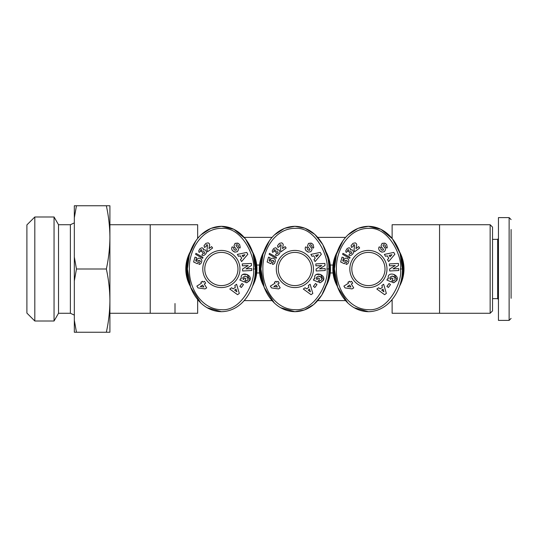 <?xml version="1.0" encoding="UTF-8"?>
<svg xmlns="http://www.w3.org/2000/svg" width="538" height="538" viewBox="0 0 538 538"><rect width="100%" height="100%" fill="white"/><g stroke="black" fill="none" stroke-linecap="round" stroke-linejoin="round"><path stroke-width="0.81" d="M326.815 283.661L321.717 295.221L313.876 304.407L304.454 309.962L294.891 311.69C273.257 311.246 260.399 288.449 260.896 269C260.385 249.619 273.223 226.754 294.891 226.31C316.344 226.659 329.438 249.518 328.879 269C329.438 288.496 316.304 311.368 294.891 311.69L280.506 307.682M262.874 269C262.275 250.352 275.053 227.83 295.987 228.314C316.606 227.487 329.364 258.96 326.909 269C329.512 279.35 316.035 311.287 295.14 309.713C274.575 309.478 262.342 287.4 262.874 269M368.409 311.69C346.775 311.246 333.916 288.449 334.414 269C333.903 249.619 346.741 226.754 368.409 226.31C389.862 226.659 402.962 249.518 402.404 269C402.955 288.496 389.821 311.368 368.409 311.69L354.031 307.682M336.391 269C335.793 250.352 348.57 227.83 369.505 228.314C390.124 227.487 402.881 258.96 400.427 269C403.029 279.35 389.559 311.287 368.658 309.713C348.093 309.478 335.867 287.4 336.391 269M221.374 311.69C199.739 311.246 186.881 288.449 187.379 269C186.868 249.619 199.699 226.754 221.374 226.31C242.82 226.659 255.92 249.518 255.362 269C255.92 288.496 242.786 311.368 221.374 311.69L206.989 307.682M189.356 269C188.757 250.352 201.535 227.83 222.463 228.314C243.089 227.487 255.839 258.96 253.385 269C255.987 279.35 242.517 311.287 221.616 309.713C201.057 309.478 188.825 287.4 189.356 269M511.1 298.314L511.1 229.504M511.1 219.591L509.123 217.614L509.123 228.711M311.24 243.115L308.536 243.358L311.784 243.384L313.156 244.568L313.762 247.514L313.156 244.568M313.762 247.514L313.298 248.153L311.919 246.74C312.154 245.577 311.542 244.911 310.096 244.743A0.666 0.666 0 0 0 309.706 245.819L311.421 247.931A2.502 2.502 0 0 1 311.953 249.861L310.863 251.663L308.429 252.134L306.041 250.695C305.053 249.296 304.938 248.025 305.705 246.868C304.938 248.025 305.053 249.296 306.041 250.695L306.33 250.977M314.723 278.953L314.717 276.25L314.723 278.953L313.936 278.805L313.398 280.069L317.998 282.02L319.464 278.57L317.83 277.877L317.09 279.619M320.244 276.539L321.199 277.218L321.63 279.599L321.199 277.218L318.557 276.075L316.438 277.326L316.398 278.724L317.057 279.592L316.398 278.724M384.764 243.115L382.054 243.358L385.302 243.384L386.681 244.568L387.279 247.514L386.681 244.568M387.279 247.514L386.815 248.153L385.437 246.74C385.672 245.577 385.067 244.911 383.614 244.743A0.666 0.666 0 0 0 383.231 245.819L384.946 247.931A2.502 2.502 0 0 1 385.477 249.861L384.381 251.663L381.946 252.134L379.566 250.695C378.577 249.296 378.463 248.025 379.223 246.868C378.463 248.025 378.577 249.296 379.566 250.695L379.848 250.977M388.248 278.953L388.234 276.25L388.248 278.953L387.454 278.805L386.916 280.069L391.516 282.02L392.982 278.57L391.348 277.877L390.608 279.619L389.915 278.724L390.575 279.592M393.762 276.539L394.717 277.218L395.148 279.599L394.717 277.218L392.081 276.075L389.956 277.326L389.915 278.724M237.722 243.115L235.012 243.358L238.267 243.384L239.639 244.568L240.244 247.514L239.639 244.568M239.961 247.904L240.244 247.514L239.773 248.153L238.395 246.74C238.63 245.577 238.025 244.911 236.572 244.743A0.666 0.666 0 0 0 236.189 245.819L237.904 247.931A2.502 2.502 0 0 1 238.435 249.861L237.345 251.663L234.911 252.134L232.524 250.695C231.535 249.296 231.421 248.025 232.187 246.868C231.421 248.025 231.535 249.296 232.524 250.695L232.591 250.762M241.206 278.953L241.199 276.25L241.206 278.953L240.419 278.805L239.881 280.069L244.481 282.02L245.947 278.57L244.313 277.877L243.573 279.619M247.265 276.862L248.112 279.599L247.682 277.218L245.039 276.075L242.92 277.326L242.88 278.724L243.539 279.592L242.88 278.724M511.1 258.435L511.1 260.97M325.954 251.663A35.575 35.575 0 0 1 325.954 286.337M263.828 286.337A35.575 35.575 0 0 1 263.822 251.67M402.895 277.729L403.984 269A35.575 35.575 0 0 1 399.472 286.337M337.346 286.337A35.575 35.575 0 0 1 337.339 251.67M252.436 251.663A35.575 35.575 0 0 1 252.436 286.337M190.311 286.337A35.575 35.575 0 0 1 190.304 251.67M490.152 224.729L492.526 227.103L492.526 310.897L490.152 313.271L490.152 224.729L392.128 224.729L392.128 238.421M392.128 299.579L392.128 313.271L490.152 313.271M327.467 256.814A34.782 34.782 0 0 1 327.467 281.192M262.309 281.186A34.782 34.782 0 0 1 262.315 256.808M400.985 256.814A34.782 34.782 0 0 1 400.985 281.192M335.833 281.186A34.782 34.782 0 0 1 335.833 256.808M253.949 256.814A34.782 34.782 0 0 1 253.949 281.192M188.791 281.186A34.782 34.782 0 0 1 188.791 256.808M197.654 238.415L197.654 224.729L150.223 224.729L150.223 313.271L197.654 313.271L197.654 299.579M186.881 260.271L185.798 269M492.526 298.644L497.663 298.644L497.663 239.356L498.45 238.563L498.45 217.614L509.123 217.614L509.123 320.386L498.45 320.386L498.45 217.614M150.223 224.729L109.907 224.729L109.907 237.386L109.907 205.758L76.457 205.758L74.331 217.715L74.331 320.285L76.457 332.242L109.907 332.242L109.907 300.621C109.826 311.253 108.642 321.798 106.342 332.242M74.331 257.043L76.457 269L74.331 280.957M305.705 246.868L307.494 247.796L307.285 248.085C307.171 249.625 307.978 250.318 309.693 250.17A0.666 0.666 0 0 0 309.841 249.195L308.086 247.043A2.502 2.502 0 0 1 307.548 245.731L308.536 243.358L307.548 245.731M294.891 252.396A16.604 16.604 0 0 0 278.287 269A16.604 16.604 0 0 0 294.891 285.604A16.604 16.604 0 0 0 311.489 269A16.604 16.604 0 0 0 294.891 252.396M276.31 269A18.574 18.574 0 0 1 294.891 250.426A18.574 18.574 0 0 1 313.466 269A18.574 18.574 0 0 1 294.891 287.574A18.574 18.574 0 0 1 276.31 269M379.243 246.841L381.012 247.796L380.803 248.085C380.696 249.625 381.496 250.318 383.211 250.17A0.666 0.666 0 0 0 383.359 249.195L381.61 247.043A2.502 2.502 0 0 1 381.065 245.731L382.054 243.358L381.065 245.731M368.409 252.396A16.604 16.604 0 0 0 351.805 269A16.604 16.604 0 0 0 368.409 285.604A16.604 16.604 0 0 0 385.013 269A16.604 16.604 0 0 0 368.409 252.396M349.835 269A18.574 18.574 0 0 1 368.409 250.426A18.574 18.574 0 0 1 386.983 269A18.574 18.574 0 0 1 368.409 287.574A18.574 18.574 0 0 1 349.835 269M232.208 246.841L233.976 247.796L233.761 248.085C233.653 249.625 234.46 250.318 236.169 250.17A0.666 0.666 0 0 0 236.316 249.195L234.568 247.043A2.502 2.502 0 0 1 234.023 245.731L235.012 243.358L234.023 245.731M221.374 252.396A16.604 16.604 0 0 0 204.77 269A16.604 16.604 0 0 0 221.374 285.604A16.604 16.604 0 0 0 237.971 269A16.604 16.604 0 0 0 221.374 252.396M202.792 269A18.574 18.574 0 0 1 221.374 250.426A18.574 18.574 0 0 1 239.948 269A18.574 18.574 0 0 1 221.374 287.574A18.574 18.574 0 0 1 202.792 269M70.377 313.271L58.521 313.271L58.521 224.729L70.377 224.729L70.377 313.271L74.331 315.113M54.056 269L54.056 321.004L34.809 321.004L34.809 216.996L54.056 216.996L54.056 269M34.809 216.996L26.9 224.897L26.9 313.103L34.809 321.004M333.056 265.046L330.245 265.046M256.727 265.046L259.538 265.046M256.727 272.954L259.538 272.954M333.056 272.954L330.245 272.954M399.472 251.663A35.575 35.575 0 0 1 403.984 269M106.342 205.758C108.642 216.202 109.826 226.747 109.907 237.379L109.907 300.621C109.826 289.989 108.642 279.444 106.342 269L76.457 269M109.907 237.379C109.826 248.011 108.642 258.556 106.342 269M274.373 303.042L264.185 287.319L260.896 269L262.947 254.4L269.498 240.62M274.393 234.945L284.488 228.361L294.891 226.31L305.012 228.246L314.885 234.481L322.813 244.655L327.548 257.144M328.879 268.892L326.909 269M347.898 303.042L337.703 287.319L334.414 269L336.465 254.4L343.015 240.62M347.918 234.945L358.005 228.361L368.409 226.31L380.924 229.309L392.444 238.811L400.016 253.284L402.404 269L400.427 269M200.856 303.042L190.667 287.319L187.379 269L189.43 254.4L195.973 240.62M200.876 234.945L210.97 228.361L221.374 226.31L233.882 229.309L245.409 238.811L252.974 253.284L255.362 269L253.385 269M74.331 217.715L74.331 205.758L76.457 205.758M76.457 332.242L74.331 332.242L74.331 320.285M497.663 298.644L498.45 299.437L498.45 320.386M324.898 263.438L325.006 265.483L319.505 268.879L325.167 268.583L325.268 270.506L316.196 270.984L316.088 269.013L321.731 265.53L315.92 265.839L315.819 263.916L324.898 263.438M314.717 276.25C316.465 271.461 325.712 275.382 323.486 279.968L320.48 282.652A3.08 3.08 0 0 1 319.034 282.463L319.727 280.554A1.251 1.251 0 0 0 320.93 280.426L321.63 279.599M315.228 258.26L313.802 255.846L311.986 256.296L310.87 254.413L320.244 252.423L321.341 254.279L315.1 261.555L313.97 259.646L315.228 258.26M306.62 288.899L308.913 287.285L308.321 285.51L310.11 284.252L312.834 293.439L311.072 294.676L303.324 289.027L305.14 287.749L306.62 288.899M314.864 287.48L313.392 286.391L315.51 283.513L316.99 284.602L314.864 287.48M281.73 242.846L282.753 243.553L283.237 244.682L282.47 248.583L285.106 246.606L286.142 247.984L281.071 251.784L280.533 249.672L281.145 244.918L279.921 244.79L279.807 246.317L278.011 247.446L277.554 245.671L279.397 243.384L281.73 242.846M276.202 258.334L269.148 254.38L269.437 253.337L276.492 257.305L276.202 258.334M280.204 287.891L278.57 288.919L271.508 287.904L270.379 286.108L274.992 283.21L274.4 282.275L276.028 281.253L276.619 282.188L278.018 281.307L279.182 283.156L277.783 284.037L280.204 287.891M272.504 264.42L272.665 262.302L273.956 261.582L273.243 260.345L271.616 260.493L271.636 262.08L270.896 263.741L267.144 261.993L268.496 257.164L270.123 257.621L269.202 260.89L270.258 261.374L270.446 259.551L271.825 258.193L273.707 258.28L275.086 259.511L275.375 260.883L274.75 263.042L273.714 264.104L272.504 264.42M275.382 255.146L276.512 253.371L278.059 253.391L278.005 251.972L276.774 251.589L276.041 252.43L275.026 251.307L275.523 250.439L274.911 249.598L273.956 250.183L274.266 251.212L272.625 252.409L272.215 250.896L273.607 248.563L275.55 247.729L276.862 248.529L277.009 250.109L278.052 249.74L279.309 250.271L280.083 252.188L279.437 253.761L278.052 255.073L276.942 255.469L275.382 255.146M398.416 263.438L398.524 265.483L393.029 268.879L398.692 268.583L398.793 270.506L389.714 270.984L389.606 269.013L395.248 265.53L389.445 265.839L389.337 263.916L398.416 263.438M388.234 276.25C389.983 271.461 399.23 275.382 397.004 279.968L394.004 282.652A3.08 3.08 0 0 1 392.552 282.463L393.251 280.554A1.251 1.251 0 0 0 394.448 280.426L395.148 279.599L394.448 280.426M388.745 258.26L387.32 255.846L385.504 256.296L384.388 254.413L393.762 252.423L394.858 254.279L388.618 261.555L387.488 259.646L388.745 258.26M380.137 288.899L382.431 287.285L381.839 285.51L383.634 284.252L386.351 293.439L384.589 294.676L376.842 289.027L378.665 287.749L380.137 288.899M388.389 287.48L386.909 286.391L389.028 283.513L390.507 284.602L388.389 287.48M355.248 242.846L356.27 243.553L356.755 244.682L355.988 248.583L358.624 246.606L359.66 247.984L354.589 251.784L354.058 249.672L354.663 244.918L353.439 244.79L353.325 246.317L351.529 247.446L351.072 245.671L352.921 243.384L355.248 242.846M349.72 258.334L342.666 254.38L342.962 253.337L350.009 257.305L349.72 258.334M353.728 287.891L352.087 288.919L345.033 287.904L343.903 286.108L348.51 283.21L347.925 282.275L349.552 281.253L350.137 282.188L351.543 281.307L352.706 283.156L351.301 284.037L353.728 287.891M346.021 264.42L346.183 262.302L347.474 261.582L346.761 260.345L345.134 260.493L345.154 262.08L344.414 263.741L340.662 261.993L342.02 257.164L343.641 257.621L342.726 260.89L343.775 261.374L344.145 259.195L345.342 258.193L347.225 258.28L348.604 259.511L348.893 260.883L348.268 263.042L347.232 264.104L346.021 264.42M348.9 255.146L350.036 253.371L351.576 253.391L351.529 251.972L350.299 251.589L349.559 252.43L348.543 251.307L349.041 250.439L348.436 249.598L347.474 250.183L347.783 251.212L346.142 252.409L345.732 250.896L347.124 248.563L349.068 247.729L350.379 248.529L350.527 250.109L351.576 249.74L352.834 250.271L353.6 252.188L352.955 253.761L351.57 255.073L350.46 255.469L348.9 255.146M251.381 263.438L251.488 265.483L245.987 268.879L251.649 268.583L251.75 270.506L242.672 270.984L242.571 269.013L248.206 265.53L242.403 265.839L242.302 263.916L251.381 263.438M241.199 276.25C242.941 271.461 252.188 275.382 249.962 279.968L246.962 282.652A3.08 3.08 0 0 1 245.516 282.463L246.209 280.554A1.251 1.251 0 0 0 247.406 280.426L248.112 279.599L247.406 280.426M241.703 258.26L240.278 255.846L238.469 256.296L237.352 254.413L246.72 252.423L247.823 254.279L241.582 261.555L240.446 259.646L241.703 258.26M233.102 288.899L235.388 287.285L234.803 285.51L236.592 284.252L239.309 293.439L237.547 294.676L229.807 289.027L231.622 287.749L233.102 288.899M241.347 287.48L239.867 286.391L241.992 283.513L243.465 284.602L241.347 287.48M208.213 242.846L209.269 243.6L209.719 244.682L208.946 248.583L211.589 246.606L212.618 247.984L207.554 251.784L207.016 249.672L207.628 244.918L206.397 244.79L206.289 246.317L204.494 247.446L204.036 245.671L205.879 243.384L208.213 242.846M202.685 258.334L195.63 254.38L195.919 253.337L202.974 257.305L202.685 258.334M206.686 287.891L205.052 288.919L197.991 287.904L196.861 286.108L201.474 283.21L200.882 282.275L202.51 281.253L203.095 282.188L204.501 281.307L205.664 283.156L204.265 284.037L206.686 287.891M198.979 264.42L199.147 262.302L200.439 261.582L199.726 260.345L198.092 260.493L198.119 262.08L197.379 263.741L193.626 261.993L194.978 257.164L196.605 257.621L195.684 260.89L196.74 261.374L196.928 259.551L198.307 258.193L200.19 258.28L201.562 259.511L201.858 260.883L201.232 263.042L200.19 264.104L198.979 264.42M201.864 255.146L202.994 253.371L204.541 253.391L204.487 251.972L203.256 251.589L202.517 252.43L201.501 251.307L201.999 250.439L201.394 249.598L200.439 250.183L200.748 251.212L199.107 252.409L198.69 250.896L200.089 248.563L202.026 247.729L203.337 248.529L203.485 250.109L204.534 249.74L205.792 250.271L206.565 252.188L205.919 253.761L204.534 255.073L203.425 255.469L201.864 255.146M309.693 250.17L307.944 249.901M307.487 249.464L307.285 248.085M307.245 251.636L308.429 252.134L310.863 251.663L311.953 249.861M310.096 244.743C311.542 244.911 312.154 245.577 311.919 246.74M320.48 282.652L323.264 280.486M323.486 279.968L320.641 274.474L316.425 274.488M318.557 276.075L319.801 276.344M383.211 250.17L381.462 249.901M381.012 249.464L380.803 248.085M380.77 251.636L381.946 252.134L384.381 251.663L385.477 249.861M383.614 244.743C385.067 244.911 385.672 245.577 385.437 246.74M394.004 282.652L396.782 280.486M397.004 279.968L394.159 274.474M392.081 276.075L393.318 276.344M236.169 250.17L234.42 249.901M233.969 249.464L233.761 248.085M233.727 251.636L234.911 252.134L237.345 251.663L238.435 249.861M236.572 244.743C238.025 244.911 238.63 245.577 238.395 246.74M246.962 282.652L249.74 280.486M249.962 279.968L247.124 274.474L242.907 274.488M245.039 276.075L245.96 276.236M511.1 288.281L511.1 287.063M511.1 261.798L511.1 264.084M511.1 296.418L511.1 296.848M509.123 293.499L509.123 289.357M318.462 254.703L315.665 255.389L316.519 256.834L318.462 254.703M310.419 291.838L309.511 289.108L308.139 290.076L310.419 291.838M277.406 287.043L276.155 285.059L273.815 286.532L277.406 287.043M391.98 254.703L389.182 255.389L390.037 256.834L391.98 254.703M383.937 291.838L383.036 289.108L381.657 290.076L383.937 291.838M350.924 287.043L349.673 285.059L347.34 286.532L350.924 287.043M244.938 254.703L242.14 255.389L243.001 256.834L244.938 254.703M236.902 291.838L235.994 289.108L234.622 290.076L236.902 291.838M203.882 287.043L202.638 285.059L200.297 286.532L203.882 287.043M175.005 303.54L175.005 313.271M392.128 237.379L391.24 237.379M345.571 237.379L317.723 237.379M272.053 237.379L244.205 237.379M198.535 237.379L197.654 237.379M150.223 313.271L109.907 313.271M58.521 313.271L54.056 321.004M392.128 300.621L391.247 300.621M345.578 300.621L317.723 300.621M272.053 300.621L244.205 300.621M198.535 300.621L197.654 300.621M439.559 224.729L439.559 313.271M492.526 239.356L497.663 239.356M511.1 318.409L509.123 320.386M70.377 224.729L74.331 222.887M58.521 224.729L54.056 216.996"/></g></svg>
